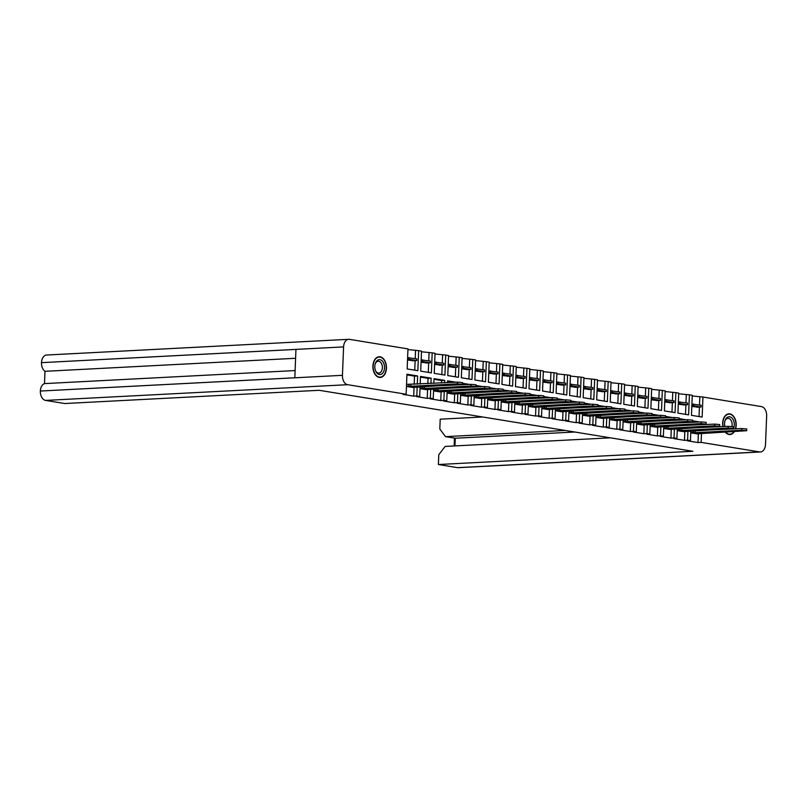 <?xml version="1.0" encoding="UTF-8"?>
<svg xmlns="http://www.w3.org/2000/svg" width="807" height="807" viewBox="0 0 807 807"><rect width="100%" height="100%" fill="white"/><g stroke="black" fill="none" stroke-linecap="round" stroke-linejoin="round"><path stroke-width="1.21" d="M735.601 428.85A10.38 6.769 87 0 0 729.831 413.87A10.38 6.769 87 0 0 728.872 413.82A10.38 6.769 87 0 0 722.901 426.6M725.17 431.967A10.38 6.769 87 0 0 729.003 434.489A10.38 6.769 87 0 0 729.952 434.549A10.38 6.769 87 0 0 734.441 431.493M380.097 356.795A10.38 6.769 87 0 0 379.139 356.744A10.38 6.769 87 0 0 372.895 366.721A10.38 6.769 87 0 0 379.26 377.414A10.38 6.769 87 0 0 380.218 377.464A10.38 6.769 87 0 0 386.462 367.478A10.38 6.769 87 0 0 380.097 356.795M342.44 375.326L343.58 346.909A8.514 5.558 87 0 1 348.695 339.313A8.514 5.558 87 0 1 349.481 339.354L407.969 348.906L407.162 368.93L417.834 370.675L418.641 350.642L421.506 351.116L420.699 371.139L431.372 372.884L432.179 352.851L435.044 353.325L434.237 373.348L444.919 375.094L445.716 355.06L448.581 355.534L447.774 375.558L458.457 377.303L459.254 357.269L462.118 357.743L461.322 377.767L471.994 379.512L472.791 359.488L475.656 359.952L474.859 379.976L485.532 381.721L486.339 361.697L489.193 362.161L488.396 382.185L499.069 383.93L499.876 363.907L502.731 364.371L501.934 384.394L512.606 386.139L513.413 366.116L516.278 366.58L515.471 386.603L526.144 388.349L526.951 368.325L529.816 368.789L529.009 388.813L539.681 390.558L540.488 370.534L543.353 370.998L542.546 391.022L553.219 392.767L554.026 372.743L556.891 373.207L556.084 393.231L566.756 394.976L567.563 374.952L570.428 375.416L569.621 395.44L580.294 397.185L581.101 377.162L583.965 377.626L583.158 397.649L593.831 399.394L594.638 379.371L597.503 379.835L596.696 399.858L607.368 401.604L608.175 381.58L611.04 382.044L610.233 402.068L620.906 403.813L621.713 383.789L624.578 384.253L623.771 404.277L634.453 406.022L635.25 385.998L638.115 386.462L637.308 406.486L647.991 408.231L648.788 388.207L651.653 388.671L650.856 408.695L661.528 410.44L662.325 390.417L665.19 390.881L664.393 410.914L675.066 412.649L675.873 392.626L678.727 393.09L677.93 413.123L688.603 414.859L689.41 394.835L692.265 395.299L691.468 415.333L702.14 417.068L702.947 397.044L761.435 406.597A8.514 5.558 87 0 1 766.65 415.958L765.51 444.375A8.514 5.558 87 0 1 760.396 451.97L458.305 467.687A8.514 5.558 -93 0 1 457.519 467.646L438.383 464.519L692.85 451.284L319.158 390.295L64.701 403.53L45.565 400.403A8.514 5.558 -93 0 1 40.35 391.042L342.44 375.326A8.514 5.558 87 0 0 347.656 384.697L406.143 394.24L406.95 374.216L417.623 375.961L417.29 384.223M565.071 430.434L445.535 436.648L439.815 429.031L440.208 419.186L482.636 416.977M418.641 350.642L407.938 349.572M432.179 352.851L421.476 351.781M445.716 355.06L435.013 353.991M459.254 357.269L448.561 356.2M472.791 359.488L462.098 358.409M486.339 361.697L475.636 360.618M499.876 363.907L489.173 362.827M513.413 366.116L502.711 365.036M526.951 368.325L516.248 367.246M540.488 370.534L529.785 369.455M554.026 372.743L543.323 371.664M567.563 374.952L556.86 373.873M581.101 377.162L570.398 376.082M594.638 379.371L583.935 378.291M608.175 381.58L597.473 380.5M621.713 383.789L611.01 382.71M635.25 385.998L624.547 384.919M648.788 388.207L638.095 387.128M662.325 390.417L651.632 389.347M675.873 392.626L665.17 391.556M689.41 394.835L678.707 393.766M702.947 397.044L692.245 395.975M699.044 416.563L699.427 407.071M699.508 405.003L699.82 397.205M691.821 406.415L697.984 407.142M685.506 414.354L685.889 404.862M685.97 402.794L686.283 394.996M678.284 404.206L684.447 404.932M671.969 412.145L672.352 402.653M672.433 400.585L672.745 392.787M664.746 401.997L670.91 402.723M658.431 409.936L658.815 400.443M658.895 398.376L659.208 390.578M651.209 399.788L657.372 400.514M644.894 407.727L645.277 398.234M645.358 396.166L645.671 388.369M637.671 397.579L643.825 398.305M631.356 405.518L631.74 396.015M631.82 393.957L632.133 386.16M624.134 395.369L630.287 396.096M617.819 403.308L618.202 393.806M618.283 391.738L618.596 383.95M610.596 393.16L616.75 393.887M604.282 401.099L604.655 391.597M604.746 389.529L605.058 381.741M597.059 390.951L603.212 391.677M590.744 398.89L591.117 389.388M591.208 387.32L591.521 379.532M583.522 388.732L589.675 389.468M577.197 396.681L577.58 387.178M577.671 385.11L577.983 377.323M569.984 386.523L576.137 387.259M563.659 394.472L564.043 384.969M564.123 382.901L564.436 375.114M556.447 384.314L562.6 385.05M550.122 392.263L550.505 382.76M550.586 380.692L550.899 372.905M542.899 382.104L549.063 382.841M536.584 390.053L536.968 380.551M537.048 378.483L537.361 370.695M529.362 379.895L535.525 380.632M523.047 387.844L523.43 378.342M523.511 376.274L523.824 368.486M515.824 377.686L521.988 378.422M509.51 385.635L509.893 376.133M509.974 374.065L510.286 366.277M502.287 375.477L508.45 376.213M495.972 383.426L496.355 373.923M496.436 371.856L496.749 364.068M488.749 373.268L494.913 374.004M482.435 381.217L482.818 371.714M482.899 369.646L483.211 361.859M475.212 371.059L481.375 371.795M468.897 379.008L469.281 369.505M469.361 367.437L469.674 359.65M461.675 368.849L467.838 369.576M455.36 376.798L455.743 367.296M455.824 365.228L456.137 357.44M448.137 366.64L454.291 367.367M441.822 374.589L442.206 365.087M442.286 363.019L442.599 355.231M434.6 364.431L440.753 365.157M428.285 372.37L428.668 362.878M428.749 360.81L429.062 353.022M421.062 362.222L427.216 362.948M414.748 370.161L415.121 360.668M415.212 358.601L415.524 350.803M407.525 360.013L413.678 360.739M454.159 445.958L454.472 438.1M610.415 437.828L445.141 446.432L438.786 454.674L438.383 464.519M295.594 358.278L44.99 371.311A8.514 5.558 -93 0 1 41.49 362.656L295.947 349.411L294.817 377.777L40.35 391.042M40.35 391.012A8.514 5.558 -93 0 1 44.496 383.607L44.99 371.311M343.58 346.909L41.49 362.656A8.514 5.558 -93 0 1 46.604 355.03L348.695 339.313M701.495 433.208L701.122 442.387L759.619 451.93A8.514 5.558 87 0 0 760.396 451.97M430.726 389.014L430.363 398.194L427.236 398.355L416.563 396.61L419.69 396.449L416.826 395.985L417.189 386.805M419.69 396.449L420.084 386.654M420.185 384.071L420.487 376.425L431.16 378.17L430.948 383.517M430.363 398.194L433.228 398.658L433.621 388.863M433.843 383.365L434.025 378.634L444.707 380.379L444.607 382.8M457.801 393.433L457.438 402.612L454.311 402.774L443.638 401.029L446.765 400.867L443.9 400.403L444.264 391.224M446.765 400.867L447.159 391.072M447.492 382.649L447.562 380.843L455.955 382.215M457.438 402.612L460.303 403.076L460.696 393.281M469.492 384.425L462.451 383.275M484.886 397.851L484.513 407.031L481.396 407.192L470.713 405.447L473.84 405.285L470.975 404.821L471.338 395.642M473.84 405.285L474.234 395.491M483.03 386.634L475.989 385.484M484.513 407.031L487.378 407.495L487.771 397.7M496.567 388.843L489.526 387.693M511.961 402.269L511.588 411.449L508.471 411.61L497.798 409.865L500.915 409.704L498.05 409.24L498.423 400.06M500.915 409.704L501.308 399.909M510.105 391.052L503.064 389.902M511.588 411.449L514.452 411.913L514.846 402.118M523.642 393.261L516.601 392.111M539.036 406.688L538.662 415.867L535.545 416.029L524.873 414.294L527.99 414.122L525.125 413.658L525.498 404.478M527.99 414.122L528.383 404.327M537.18 395.47L530.138 394.32M538.662 415.867L541.527 416.331L541.921 406.536M550.717 397.68L543.686 396.53M566.111 411.106L565.737 420.286L562.62 420.447L551.948 418.712L555.065 418.551L552.2 418.076L552.573 408.897M555.065 418.551L555.458 408.745M564.254 399.889L557.223 398.739M565.737 420.286L568.602 420.76L568.996 410.955M577.792 402.098L570.761 400.948M593.185 415.524L592.822 424.704L589.695 424.865L579.023 423.13L582.14 422.969L579.275 422.495L579.648 413.315M582.14 422.969L582.533 413.164M591.329 404.307L584.298 403.157M592.822 424.704L595.677 425.178L596.07 415.373M604.867 406.516L597.836 405.366M620.26 419.943L619.897 429.122L616.77 429.284L606.097 427.549L609.224 427.387L606.36 426.913L606.723 417.733M609.224 427.387L609.618 417.582M618.404 408.725L611.373 407.575M619.897 429.122L622.762 429.596L623.155 419.791M631.952 410.934L624.911 409.785M647.335 424.361L646.972 433.541L643.845 433.712L633.172 431.967L636.299 431.806L633.434 431.331L633.798 422.152M636.299 431.806L636.693 422M645.489 413.144L638.448 411.994M646.972 433.541L649.837 434.015L650.23 424.21M659.026 415.353L651.985 414.203M674.42 428.779L674.047 437.969L670.93 438.13L660.247 436.385L663.374 436.224L660.509 435.75L660.872 426.57M663.374 436.224L663.768 426.429M672.564 417.562L665.523 416.412M674.047 437.969L676.912 438.433L677.305 428.638M686.101 419.771L679.06 418.621M701.122 442.387L698.005 442.549L687.332 440.804L690.449 440.642L687.584 440.178L687.957 430.988M690.449 440.642L690.842 430.847M699.639 421.98L692.598 420.84M687.584 440.178L684.467 440.34L673.784 438.594L676.912 438.433M660.509 435.75L657.382 435.921L646.71 434.176L649.837 434.015M633.434 431.331L630.307 431.493L619.635 429.758L622.762 429.596M606.36 426.913L603.233 427.074L592.56 425.339L595.677 425.178M579.275 422.495L576.158 422.656L565.485 420.921L568.602 420.76M552.2 418.076L549.083 418.238L538.41 416.503L541.527 416.331M525.125 413.658L522.008 413.82L511.335 412.074L514.452 411.913M498.05 409.24L494.933 409.401L484.25 407.656L487.378 407.495M470.975 404.821L467.848 404.983L457.176 403.238L460.303 403.076M443.9 400.403L440.773 400.565L430.101 398.819L433.228 398.658M416.826 395.985L413.698 396.146L403.026 394.401L406.143 394.24M406.456 386.452L412.609 387.441M414.173 384.384L414.505 376.123L417.623 375.961M413.698 396.146L414.052 387.37M414.505 376.123L406.93 374.882M420.003 388.661L426.146 389.65M433.541 390.87L439.684 391.869L489.486 388.722L484.432 388.278L437.908 390.689L436.042 390.386L436.113 388.732M447.078 393.08L453.221 394.068M460.615 395.289L466.759 396.277M474.153 397.498L480.296 398.487M487.69 399.707L493.834 400.696M501.228 401.916L507.371 402.915L557.183 399.768L552.129 399.324L505.606 401.745L503.739 401.432L503.8 399.778M514.765 404.125L520.918 405.114M528.303 406.335L534.456 407.333M541.84 408.544L547.993 409.542M555.377 410.753L561.531 411.752M568.915 412.962L575.068 413.961M582.452 415.171L588.606 416.17M595.99 417.38L602.143 418.389L651.945 415.232L646.891 414.788L600.368 417.209L598.501 416.906L598.572 415.242M609.537 419.59L615.68 420.588M623.075 421.799L629.218 422.797M636.612 424.008L642.755 425.007M650.149 426.217L656.293 427.216M663.687 428.426L669.83 429.435L719.632 426.288L714.578 425.834L668.065 428.255L666.199 427.952L666.259 426.298M677.224 430.635L683.368 431.634M690.762 432.845L696.905 433.843M427.831 383.678L428.043 378.332L431.16 378.17M427.236 398.355L427.589 389.579M428.043 378.332L420.467 377.091M441.479 382.962L441.58 380.541L444.707 380.379M440.773 400.565L441.126 391.788M441.58 380.541L434.005 379.3M454.311 402.774L454.664 393.998M452.828 382.377L447.542 381.509M467.848 404.983L468.201 396.207M466.365 384.586L462.421 383.94M481.396 407.192L481.739 398.416M479.903 386.795L475.969 386.15M494.933 409.401L495.286 400.625M493.44 389.004L489.506 388.359M508.471 411.61L508.824 402.834M506.978 391.213L503.043 390.568M522.008 413.82L522.361 405.043M520.525 393.423L516.581 392.777M535.545 416.029L535.898 407.253M534.063 395.632L530.118 394.986M549.083 418.238L549.436 409.462M547.6 397.841L543.656 397.195M562.62 420.447L562.973 411.671M561.137 400.05L557.193 399.404M576.158 422.656L576.511 413.88M574.675 402.259L570.731 401.614M589.695 424.865L590.048 416.089M588.212 404.468L584.268 403.823M603.233 427.074L603.586 418.298M601.75 406.678L597.805 406.032M616.77 429.284L617.123 420.508M615.287 408.887L611.343 408.241M630.307 431.493L630.66 422.717M628.824 411.096L624.88 410.46M643.845 433.712L644.198 424.926M642.362 413.305L638.418 412.67M657.382 435.921L657.735 427.135M655.899 415.514L651.955 414.879M670.93 438.13L671.273 429.344M669.437 417.723L665.503 417.088M684.467 440.34L684.82 431.553M682.974 419.933L679.04 419.297M698.005 442.549L698.358 433.773M696.512 422.142L692.577 421.506M295.1 370.564L44.496 383.607M445.535 436.648L455.259 438.231L574.786 432.017M455.259 438.231L454.946 445.918M379.976 359.7A7.455 4.862 87 0 0 375.305 363.533A7.455 4.862 87 0 0 375.699 371.109A7.455 4.862 87 0 0 379.381 374.509A7.455 4.862 87 0 0 384.536 367.901A7.455 4.862 87 0 0 379.976 359.7M375.527 370.695A5.921 3.864 87 0 0 378.281 373.046A5.921 3.864 87 0 0 378.826 373.076A5.921 3.864 87 0 0 382.387 367.377A5.921 3.864 87 0 0 378.755 361.284A5.921 3.864 87 0 0 378.211 361.254A5.921 3.864 87 0 0 375.174 363.957M380.077 357.128A10.047 6.557 -93 0 1 386.24 367.467A10.047 6.557 -93 0 1 380.198 377.131A10.047 6.557 -93 0 1 379.28 377.081A10.047 6.557 -93 0 1 373.116 366.741A10.047 6.557 -93 0 1 379.159 357.077A10.047 6.557 -93 0 1 380.077 357.128M733.281 428.971A7.455 4.862 87 0 0 733.845 421.405A7.455 4.862 87 0 0 729.71 416.785A7.455 4.862 87 0 0 725.039 420.608A7.455 4.862 87 0 0 724.857 426.5M731.909 426.449A5.921 3.864 87 0 0 728.489 418.359A5.921 3.864 87 0 0 727.944 418.329A5.921 3.864 87 0 0 724.908 421.042M723.122 426.59A10.047 6.557 -93 0 1 728.892 414.152A10.047 6.557 -93 0 1 729.81 414.203A10.047 6.557 -93 0 1 735.348 428.87M734.118 431.503A10.047 6.557 -93 0 1 729.932 434.216A10.047 6.557 -93 0 1 729.014 434.166A10.047 6.557 -93 0 1 725.493 431.957M457.357 383.85L457.428 382.135L462.482 382.589L462.411 384.303L457.357 383.85L410.834 386.271L408.967 385.968L409.038 384.253L406.546 384.384M412.569 387.441L462.411 384.303M406.476 386.099L408.967 385.968M412.397 360.81L416.755 360.578L416.826 358.863L407.616 357.683M416.755 360.578L409.038 359.317L409.109 357.602M407.545 359.397L409.038 359.317M457.428 382.135L409.038 384.253M410.904 384.556L410.834 386.271M470.895 386.059L470.965 384.344L476.019 384.798L475.948 386.513L470.895 386.059L424.371 388.48L422.505 388.177L422.575 386.523M426.106 389.65L475.948 386.513M420.013 388.308L422.505 388.177M425.935 363.019L430.292 362.787L430.363 361.072L421.153 359.892M430.292 362.787L422.575 361.536L422.646 359.811M421.083 361.607L422.575 361.536M470.965 384.344L422.868 386.503M424.442 386.765L424.371 388.48M484.432 388.278L484.503 386.553L489.556 387.007L489.486 388.722M433.551 390.517L436.042 390.386M439.482 365.228L443.84 365.006L443.9 363.281L434.691 362.101M443.84 365.006L436.113 363.745L436.183 362.02M434.62 363.816L436.113 363.745M484.503 386.553L436.405 388.722M437.979 388.974L437.908 390.689M497.969 390.487L498.04 388.762L503.094 389.216L503.023 390.931L497.969 390.487L451.446 392.898L449.58 392.595L449.65 390.941M453.181 394.078L503.023 390.931M447.088 392.727L449.58 392.595M453.02 367.437L457.377 367.215L457.438 365.49L448.228 364.31M457.377 367.215L449.65 365.954L449.721 364.229M448.157 366.025L449.65 365.954M498.04 388.762L449.943 390.931M451.517 391.183L451.446 392.898M511.507 392.696L511.577 390.971L516.631 391.425L516.561 393.14L511.507 392.696L464.983 395.107L463.127 394.805L463.188 393.15M466.718 396.287L516.561 393.14M460.626 394.936L463.127 394.805M466.557 369.646L470.915 369.424L470.985 367.699L461.765 366.519M470.915 369.424L463.188 368.163L463.258 366.439M461.695 368.234L463.188 368.163M511.577 390.971L463.48 393.14M465.054 393.392L464.983 395.107M525.044 394.905L525.115 393.18L530.169 393.634L530.098 395.349L525.044 394.905L478.531 397.326L476.665 397.014L476.725 395.359M480.256 398.497L530.098 395.349M474.163 397.145L476.665 397.014M480.094 371.856L484.452 371.634L484.523 369.909L475.303 368.728M484.452 371.634L476.725 370.373L476.796 368.648M475.242 370.443L476.725 370.373M525.115 393.18L477.018 395.349M478.591 395.601L478.531 397.326M538.582 397.115L538.652 395.39L543.706 395.844L543.636 397.558L538.582 397.115L492.068 399.536L490.202 399.223L490.263 397.569M493.793 400.706L543.636 397.558M487.7 399.354L490.202 399.223M493.632 374.065L497.99 373.843L498.06 372.118L488.84 370.938M497.99 373.843L490.263 372.582L490.333 370.857M488.78 372.652L490.263 372.582M538.652 395.39L490.555 397.558M492.129 397.811L492.068 399.536M552.129 399.324L552.19 397.599L557.244 398.053L557.183 399.768M501.238 401.563L503.739 401.432M507.169 376.274L511.527 376.052L511.598 374.327L502.388 373.147M511.527 376.052L503.8 374.791L503.871 373.066M502.317 374.862L503.8 374.791M552.19 397.599L504.093 399.768M505.676 400.02L505.606 401.745M565.667 401.533L565.727 399.808L570.781 400.262L570.72 401.977L565.667 401.533L519.143 403.954L517.277 403.641L517.337 401.987M520.868 405.124L570.72 401.977M514.775 403.772L517.277 403.641M520.707 378.483L525.064 378.261L525.135 376.536L515.925 375.356M525.064 378.261L517.337 377L517.408 375.275M515.855 377.071L517.337 377M565.727 399.808L517.63 401.977M519.214 402.229L519.143 403.954M579.204 403.742L579.275 402.017L584.318 402.471L584.258 404.186L579.204 403.742L532.681 406.163L530.814 405.85L530.875 404.196M534.405 407.333L584.258 404.186M528.323 405.982L530.814 405.85M534.244 380.692L538.602 380.47L538.673 378.745L529.463 377.565M538.602 380.47L530.875 379.209L530.945 377.484M529.392 379.29L530.875 379.209M579.275 402.017L531.167 404.186M532.751 404.438L532.681 406.163M592.742 405.951L592.812 404.226L597.866 404.68L597.795 406.395L592.742 405.951L546.218 408.372L544.352 408.07L544.422 406.405M547.943 409.542L597.795 406.395M541.86 408.191L544.352 408.07M547.782 382.901L552.139 382.679L552.21 380.954L543 379.774M552.139 382.679L544.412 381.418L544.483 379.704M542.929 381.499L544.412 381.418M592.812 404.226L544.705 406.395M546.289 406.647L546.218 408.372M606.279 408.16L606.35 406.446L611.403 406.889L611.333 408.604L606.279 408.16L559.755 410.581L557.889 410.279L557.96 408.614M561.48 411.752L611.333 408.604M555.398 410.4L557.889 410.279M561.319 385.11L565.677 384.889L565.747 383.174L556.537 381.983M565.677 384.889L557.95 383.628L558.02 381.913M556.467 383.708L557.95 383.628M606.35 406.446L558.242 408.604M559.826 408.856L559.755 410.581M619.816 410.37L619.887 408.655L624.941 409.099L624.87 410.813L619.816 410.37L573.293 412.791L571.427 412.488L571.497 410.824M575.018 413.961L624.87 410.813M568.935 412.609L571.427 412.488M574.856 387.32L579.214 387.098L579.285 385.383L570.075 384.193M579.214 387.098L571.497 385.837L571.558 384.122M570.004 385.917L571.497 385.837M619.887 408.655L571.78 410.813M573.363 411.066L573.293 412.791M633.354 412.579L633.424 410.864L638.478 411.308L638.408 413.023L633.354 412.579L586.83 415L584.964 414.697L585.035 413.033M588.565 416.17L638.408 413.023M582.472 414.828L584.964 414.697M588.394 389.529L592.752 389.307L592.822 387.592L583.612 386.402M592.752 389.307L585.035 388.046L585.095 386.331M583.542 388.127L585.035 388.046M633.424 410.864L585.317 413.023M586.901 413.275L586.83 415M646.891 414.788L646.962 413.073L652.016 413.517L651.945 415.232M596.01 417.037L598.501 416.906M601.931 391.738L606.289 391.516L606.36 389.801L597.15 388.611M606.289 391.516L598.572 390.255L598.643 388.54M597.079 390.336L598.572 390.255M646.962 413.073L598.865 415.232M600.438 415.494L600.368 417.209M660.429 416.997L660.499 415.282L665.553 415.726L665.482 417.441L660.429 416.997L613.905 419.418L612.039 419.115L612.11 417.461M615.64 420.588L665.482 417.441M609.547 419.247L612.039 419.115M615.469 393.947L619.826 393.725L619.897 392.01L610.687 390.82M619.826 393.725L612.11 392.464L612.18 390.749M610.617 392.545L612.11 392.464M660.499 415.282L612.402 417.441M613.976 417.703L613.905 419.418M673.966 419.206L674.037 417.491L679.091 417.935L679.02 419.66L673.966 419.206L627.442 421.627L625.576 421.325L625.647 419.67M629.178 422.797L679.02 419.66M623.085 421.456L625.576 421.325M629.016 396.166L633.374 395.934L633.434 394.22L624.225 393.029M633.374 395.934L625.647 394.673L625.718 392.959M624.154 394.754L625.647 394.673M674.037 417.491L625.939 419.65M627.513 419.912L627.442 421.627M687.503 421.415L687.574 419.701L692.628 420.144L692.557 421.869L687.503 421.415L640.98 423.836L639.114 423.534L639.184 421.879M642.715 425.007L692.557 421.869M636.622 423.665L639.114 423.534M642.554 398.376L646.911 398.144L646.972 396.429L637.762 395.238M646.911 398.144L639.184 396.883L639.255 395.168M637.691 396.963L639.184 396.883M687.574 419.701L639.477 421.859M641.051 422.122L640.98 423.836M701.041 423.625L701.112 421.91L706.165 422.354L706.095 424.079L701.041 423.625L654.517 426.046L652.661 425.743L652.722 424.089M656.252 427.216L706.095 424.079M650.16 425.874L652.661 425.743M656.091 400.585L660.449 400.353L660.519 398.638L651.299 397.447M660.449 400.353L652.722 399.092L652.792 397.377M651.229 399.172L652.722 399.092M701.112 421.91L653.014 424.068M654.588 424.331L654.517 426.046M714.578 425.834L714.649 424.119L719.703 424.563L719.632 426.288M663.697 428.083L666.199 427.952M669.628 402.794L673.986 402.562L674.057 400.847L664.837 399.667M673.986 402.562L666.259 401.301L666.33 399.586M664.776 401.382L666.259 401.301M714.649 424.119L666.552 426.278M668.125 426.54L668.065 428.255M728.116 428.043L728.186 426.328L733.24 426.772L733.17 428.497L728.116 428.043L681.602 430.464L679.736 430.161L679.797 428.507M683.327 431.634L733.17 428.497M677.234 430.292L679.736 430.161M683.166 405.003L687.524 404.771L687.594 403.056L678.374 401.876M687.524 404.771L679.797 403.51L679.867 401.795M678.314 403.591L679.797 403.51M728.186 426.328L680.089 428.487M681.663 428.749L681.602 430.464M741.663 430.252L741.724 428.537L746.778 428.981L746.717 430.706L741.663 430.252L695.14 432.673L693.274 432.37L693.334 430.716M696.865 433.843L746.717 430.706M690.772 432.502L693.274 432.37M696.703 407.212L701.061 406.98L701.132 405.265L691.922 404.085M701.061 406.98L693.334 405.719L693.405 404.004M691.851 405.8L693.334 405.719M741.724 428.537L693.627 430.696M695.21 430.958L695.14 432.673M457.519 467.646L759.619 451.93M347.656 384.697L45.565 400.403M378.503 377.222L380.198 377.131M377.454 357.158L379.159 357.077M728.237 434.297L729.932 434.216M727.198 414.243L728.892 414.152"/></g></svg>

